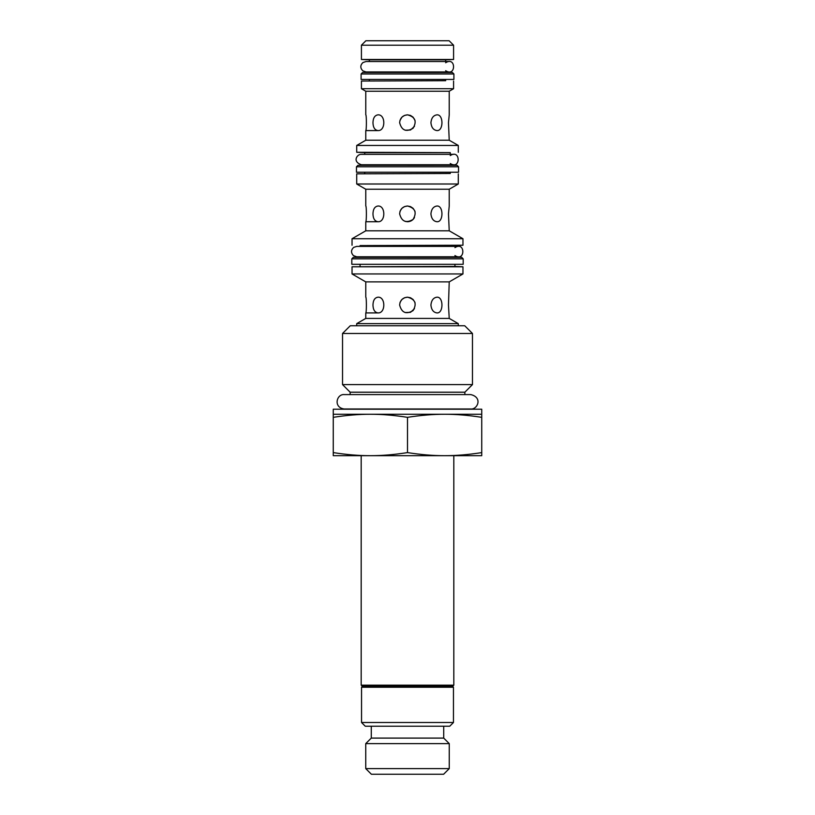 <?xml version="1.0" encoding="UTF-8"?>
<svg xmlns="http://www.w3.org/2000/svg" width="815" height="815" viewBox="0 0 815 815"><rect width="100%" height="100%" fill="white"/><g stroke="black" fill="none" stroke-linecap="round" stroke-linejoin="round"><path stroke-width="1.22" d="M463.185 258.844L463.185 264.294L351.815 264.294L351.815 258.844L353.303 257.357L461.697 257.357L463.185 258.844L351.815 258.844M445.662 70.711C456.176 77.507 456.176 55.96 445.662 62.755M365.996 61.532L449.004 61.532L445.662 61.532L445.662 59.831L369.338 59.831L369.338 61.532L365.996 61.532L362.899 62.561C360.169 65.292 360.138 68.042 362.797 70.823L365.996 71.934L369.338 71.934L369.338 72.504M450.267 163.52C460.781 170.304 460.781 148.758 450.267 155.553M450.267 154.341L450.267 152.629L364.733 152.629L364.733 154.341M454.943 255.574C465.457 262.369 465.457 240.822 454.943 247.617M454.943 246.395L454.943 245.58L360.057 245.58L360.057 246.395M470.754 394.582L464.856 394.582L464.856 392.209L350.144 392.209L350.144 394.582L344.246 394.582C336.575 393.869 333.05 407.541 344.246 408.987L470.754 408.987C477.447 409.731 483 397.414 470.754 394.582L344.246 394.582M377.997 312.919C374.788 312.451 373.117 309.822 372.964 305.044C373.117 300.266 374.788 297.648 377.997 297.18C385.75 296.691 385.75 313.398 377.997 312.919L365.772 312.919C366.587 313.398 366.587 296.691 365.772 297.18L365.772 281.888L449.228 281.888L448.474 305.044L449.228 318.41L458.285 323.637L356.715 323.637L356.715 325.766M361.422 45.202L453.578 45.202L453.578 59.485L361.422 59.485L361.422 45.202L365.884 40.75L449.116 40.75L453.578 45.202M410.495 115.435L407.5 114.844C415.232 116.881 417.086 121.364 413.062 128.281C406.155 132.295 401.673 130.441 399.635 122.708L399.635 122.729C400.094 117.931 402.722 115.312 407.5 114.844L404.505 115.435L401.938 117.136L399.931 120.559M377.997 114.844C385.75 114.355 385.75 131.062 377.997 130.583C374.788 130.115 373.117 127.486 372.964 122.708C373.117 117.931 374.788 115.312 377.997 114.844M415.069 120.559L413.073 117.156L410.536 115.455M414.468 126.366L410.536 129.972M410.526 129.982L405.177 130.227M430.911 122.708C431.42 117.931 433.448 115.312 437.003 114.844C443.605 114.355 443.605 131.062 437.003 130.583C433.448 130.115 431.42 127.486 430.911 122.708M365.772 140.231L449.228 140.231L448.474 122.708L449.228 114.844L449.228 91.229L365.772 91.229L365.772 114.844C366.587 114.355 366.587 131.062 365.772 130.583L365.772 140.231L356.715 145.457L356.715 152.283L450.267 152.629M404.464 115.455L401.938 117.146M410.495 206.603L407.5 206.012C415.232 208.049 417.086 212.532 413.062 219.449C406.155 223.463 401.673 221.609 399.635 213.876L399.635 213.897C400.094 209.098 402.722 206.48 407.5 206.012L404.505 206.603L401.938 208.304M377.997 206.012C385.75 205.523 385.75 222.23 377.997 221.751C374.788 221.283 373.117 218.654 372.964 213.876C373.117 209.098 374.788 206.48 377.997 206.012M413.073 208.324L414.764 210.851M430.911 213.876C431.42 209.098 433.448 206.48 437.003 206.012C443.605 205.523 443.605 222.23 437.003 221.751C433.448 221.283 431.42 218.654 430.911 213.876M449.228 230.808L448.474 213.876L449.228 206.012L449.228 189.233L365.772 189.233L365.772 206.012C366.587 205.523 366.587 222.23 365.772 221.751L365.772 230.808L352.039 238.734L462.961 238.734L449.228 230.808L365.772 230.808M404.464 206.613L401.938 208.314L400.236 210.851M400.226 210.881L399.931 211.727M405.177 221.395L407.5 221.751C410.617 221.619 412.94 220.223 414.468 217.534M415.069 211.727L414.774 210.881M413.062 208.304L410.536 206.613M410.495 297.77L407.5 297.18C415.232 299.217 417.086 303.7 413.062 310.617C406.155 314.631 401.673 312.777 399.635 305.044L399.635 305.065C400.094 300.266 402.722 297.648 407.5 297.18L404.505 297.77L401.938 299.472L404.464 297.781M413.073 299.492L414.764 302.019M410.536 312.308L414.468 308.702M430.911 305.044C431.42 300.266 433.448 297.648 437.003 297.18C443.605 296.691 443.605 313.398 437.003 312.919C433.448 312.451 431.42 309.822 430.911 305.044M415.069 302.895L414.774 302.049M413.062 299.472L410.536 297.781M401.927 299.492L400.236 302.019M400.226 302.049L399.931 302.895M405.177 312.563L410.495 312.328M377.997 130.583L365.772 130.583M377.997 221.751L365.772 221.751M445.662 79.432L445.662 80.695L361.422 81.042L361.422 88.723L453.578 88.723L449.228 91.229M445.662 80.695L361.422 81.042M369.338 79.432L369.338 80.695M369.338 59.831L361.422 59.485M449.228 140.231L458.285 145.457L356.715 145.457M365.772 91.229L361.422 88.723M450.267 172.23L450.267 173.493L356.715 173.839L356.715 184.007L458.285 184.007L449.228 189.233M450.267 173.493L356.715 173.839M364.733 164.732L364.733 165.302M364.733 172.23L364.733 173.493M364.733 152.629L356.715 152.283M365.772 189.233L356.715 184.007M454.943 266.444L352.039 266.79L462.961 266.79L454.943 266.444L454.943 264.294M458.285 246.395L356.715 246.395L353.618 247.424C350.919 250.093 350.858 252.823 353.425 255.615L356.715 256.786L360.057 256.786L360.057 257.357M360.057 264.294L360.057 266.444M360.057 245.58L462.961 245.234L462.961 238.734M352.039 245.234L352.039 238.734M449.228 318.41L365.772 318.41L356.715 323.637M365.772 312.919L365.772 318.41M365.772 281.888L352.039 273.952L462.961 273.952L462.961 266.79M352.039 273.952L352.039 266.79M361.177 685.16L362.217 686.199L452.783 686.199L453.823 685.16L361.177 685.16L361.177 455.687M407.5 333.478L472.466 333.478L472.466 384.599L342.534 384.599L342.534 333.478L407.5 333.478M472.466 333.478L464.744 325.766L350.256 325.766L342.534 333.478M370.377 414.254L333.264 414.254L333.264 417.331C346.538 415.263 358.916 414.234 370.377 414.254L444.623 414.254C433.152 414.234 420.785 415.263 407.5 417.331C394.216 415.263 381.848 414.234 370.377 414.254M481.736 414.254L444.623 414.254C456.084 414.234 468.462 415.263 481.736 417.331L481.736 409.212L333.264 409.212L333.264 414.254M481.736 452.6L481.736 455.687L333.264 455.687L333.264 452.6C346.538 454.678 358.916 455.707 370.377 455.687C381.848 455.707 394.216 454.678 407.5 452.6C420.785 454.678 433.152 455.707 444.623 455.687C456.084 455.707 468.462 454.678 481.736 452.6L481.736 417.331M407.5 452.6L407.5 417.331M333.264 452.6L333.264 417.331M362.583 686.199L361.544 687.239L453.456 687.239L452.417 686.199M361.544 722.508L365.252 726.216L449.748 726.216L453.456 722.508L361.544 722.508L361.544 687.239M391.373 768.606L365.741 768.606L371.385 774.25L443.615 774.25L449.259 768.606L391.373 768.606M443.727 726.216L443.727 738.095L449.259 743.626L365.741 743.626L365.741 768.606M443.727 738.095L371.273 738.095L365.741 743.626M356.461 166.78L458.539 166.78L458.539 172.23L356.461 172.23L356.461 166.78L357.948 165.302L407.5 165.302L362.96 165.302M361.096 73.982L453.904 73.982L453.904 79.432L361.096 79.432L361.096 73.982L362.583 72.504L407.5 72.504L367.555 72.504M461.697 257.357L407.5 257.387M458.539 166.78L457.052 165.302L407.5 165.323M453.904 73.982L452.417 72.504L407.5 72.525M445.662 72.504L445.662 71.934L449.004 71.934L365.996 71.934M453.609 154.341L361.391 154.341C357.306 153.882 351.825 161.594 361.391 164.732L453.609 164.732M454.943 257.357L454.943 256.786L458.285 256.786L356.715 256.786M464.856 409.212L470.754 408.987M458.285 323.637L458.285 325.766M445.662 59.831L453.578 59.485M453.578 81.042L453.578 88.723M450.267 164.732L450.267 165.302M458.285 145.457L458.285 152.283M458.285 173.839L458.285 184.007M454.943 245.58L462.961 245.234M449.228 281.888L462.961 273.952M453.823 685.16L453.823 455.687M464.856 392.209L472.466 384.599M350.144 392.209L342.534 384.599M453.456 722.508L453.456 687.239M449.259 743.626L449.259 768.606M371.273 726.216L371.273 738.095M457.052 165.302L407.5 165.302M452.417 72.504L407.5 72.504"/></g></svg>
